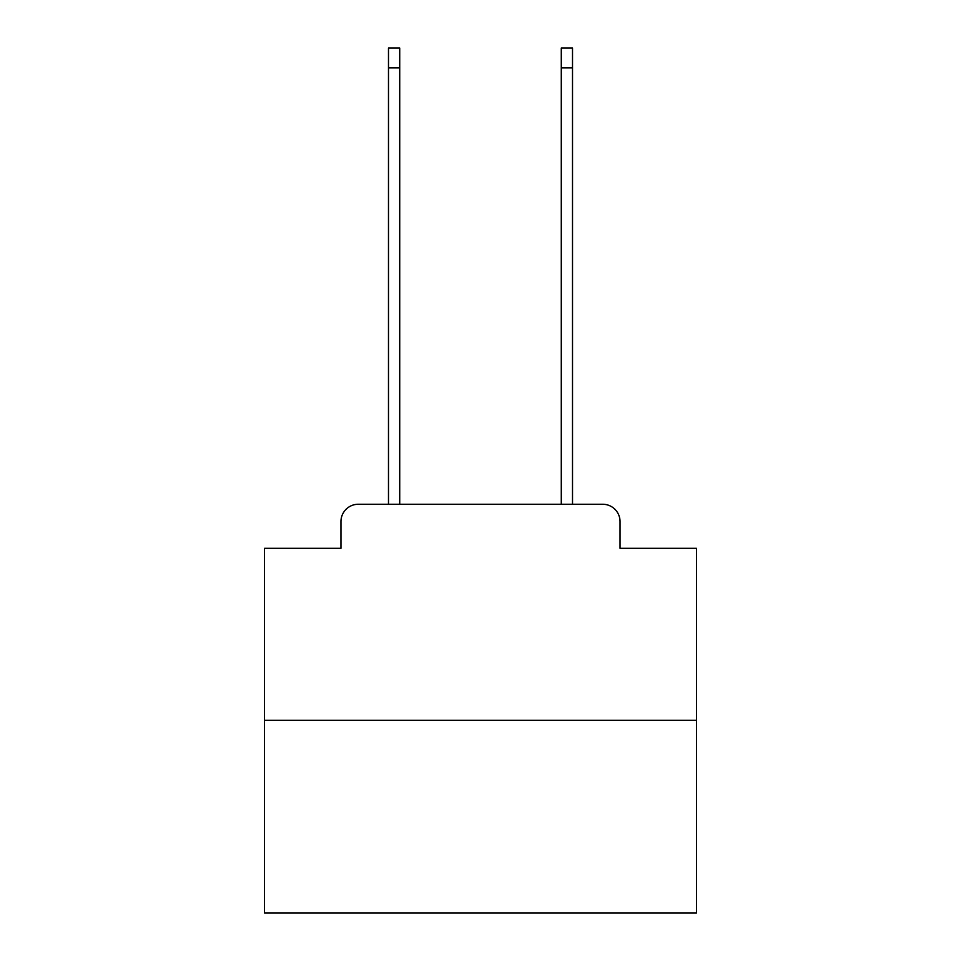 <?xml version="1.0" encoding="UTF-8"?>
<svg xmlns="http://www.w3.org/2000/svg" width="961" height="961" viewBox="0 0 961 961"><rect width="100%" height="100%" fill="white"/><g stroke="black" fill="none" stroke-linecap="round" stroke-linejoin="round"><path stroke-width="1.44" d="M340.963 521.547L340.963 548.323L340.963 521.547A17.286 17.286 0 0 1 358.237 504.261L388.484 504.261L388.484 48.05L399.716 48.05L399.716 504.261L413.11 504.261M696.509 720.269L264.491 720.269L264.491 912.95L696.509 912.95L696.509 548.323L620.037 548.323L620.037 521.547A17.286 17.286 0 0 0 602.763 504.261L358.237 504.261M264.491 720.269L264.491 548.323L340.963 548.323M547.89 504.261L561.284 504.261L561.284 48.05L572.516 48.05L572.516 504.261L602.763 504.261M620.037 548.323L620.037 521.547M388.484 67.919L399.716 67.919M572.516 67.919L561.284 67.919"/></g></svg>
